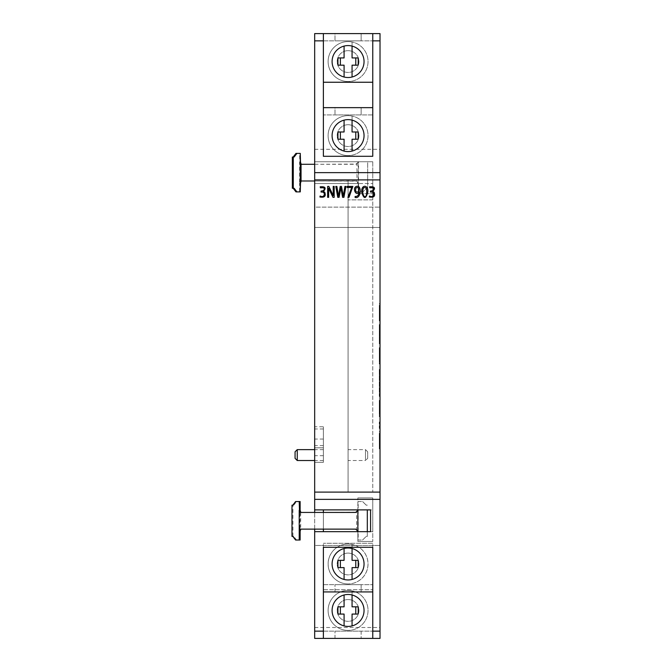 <?xml version="1.0" encoding="UTF-8"?>
<svg xmlns="http://www.w3.org/2000/svg" width="672" height="672" viewBox="0 0 672 672"><rect width="100%" height="100%" fill="white"/><g stroke="black" fill="none" stroke-linecap="round" stroke-linejoin="round"><path stroke-width="0.5" stroke-dasharray="3.36 2.52" d="M367.853 191.873C365.912 199.256 363.88 199.382 361.754 192.234C360.872 184.514 368.424 184.162 367.853 191.873M314.672 426.754L314.672 462.336L323.383 462.336L323.383 426.754L323.383 462.336L314.672 462.336L314.672 426.754L323.383 426.754M348.071 548.008A15.977 15.977 0 0 0 332.094 563.976A15.977 15.977 0 0 0 348.071 579.953A15.977 15.977 0 0 0 364.048 563.976A15.977 15.977 0 0 0 348.071 548.008M348.071 594.476A15.977 15.977 0 0 0 332.094 610.445A15.977 15.977 0 0 0 348.071 626.422A15.977 15.977 0 0 0 364.048 610.445A15.977 15.977 0 0 0 348.071 594.476M348.071 45.578A15.977 15.977 0 0 0 332.094 61.555A15.977 15.977 0 0 0 348.071 77.524A15.977 15.977 0 0 0 364.048 61.555A15.977 15.977 0 0 0 348.071 45.578M348.071 119.633A15.977 15.977 0 0 0 332.094 135.61A15.977 15.977 0 0 0 348.071 151.586A15.977 15.977 0 0 0 364.048 135.61A15.977 15.977 0 0 0 348.071 119.633M380.016 448.451L380.016 438.438L380.016 448.904L379.294 448.904L379.294 437.875L380.016 437.875L380.016 448.904L380.016 431.676L379.294 431.676L379.294 448.904L379.294 433.196L379.294 442.84L379.294 433.406L380.016 433.406L380.016 442.84L380.016 433.196L380.016 448.451L379.294 448.451L380.016 448.451M380.016 320.468L380.016 310.456L380.016 320.914L379.294 320.914L379.294 309.893L380.016 309.893L380.016 320.914L380.016 303.694L379.294 303.694L379.294 320.914L379.294 305.206L379.294 314.857L379.294 305.424L380.016 305.424L380.016 314.857L380.016 305.206L380.016 320.468L379.294 320.468L380.016 320.468M380.016 638.4L380.016 207.127L380.016 227.455L314.672 227.455L314.672 183.532L372.758 183.532L358.235 183.532L358.235 193.696L358.235 183.532L314.672 183.532L314.672 33.6L380.016 33.6L380.016 227.455L314.672 227.455L314.672 207.127L380.016 207.127L314.672 207.127L314.672 545.462L380.016 545.462L314.672 545.462L314.672 638.4L380.016 638.4M380.016 396.455L380.016 369.39L380.016 396.455L379.294 396.455L379.294 369.39L379.294 396.455L380.016 396.455M380.016 416.632L380.016 400.319L380.016 416.632L379.294 416.632L379.294 400.319L379.294 416.632L380.016 416.632M380.016 428.442L380.016 422.024L380.016 428.442L379.294 428.442L379.294 422.024L379.294 428.442L380.016 428.442M380.016 363.972L380.016 347.651L380.016 363.972L379.294 363.972L379.294 347.651L379.294 363.972L380.016 363.972M380.016 343.837L380.016 324.542L380.016 343.837L379.294 343.837L379.294 324.542L379.294 343.837L380.016 343.837M295.957 153.401L299.578 153.401L299.914 164.287L356.059 164.287L358.546 161.75L314.672 161.75L372.758 161.75L367.676 161.75L367.676 188.252L366.584 188.252L362.956 191.881L358.546 191.881L358.546 161.75M300.493 162.112L299.578 162.112L299.578 183.17L299.914 180.986L356.059 180.986L358.235 183.532L358.201 161.75L367.676 161.75L367.676 188.252L366.584 188.252L362.956 191.881L358.546 191.881M372.758 591.931L372.758 547.277L323.383 547.277L323.383 591.931L372.758 591.931L372.758 638.4M357.874 509.888L356.622 512.224L356.622 529.334L357.874 531.308L357.874 541.472L357.874 531.67L357.874 540.019L357.874 531.67L372.758 531.67L372.758 541.472L372.758 497.91L372.758 531.67L370.574 531.67L370.574 509.888L372.758 509.888L357.874 509.888L357.874 497.91L357.874 509.888L314.672 509.888M357.874 531.67L314.672 531.67M372.758 161.75L372.758 193.696L358.235 193.696L372.758 193.696L372.758 161.75M323.383 631.142L372.758 631.142L323.383 631.142L323.383 589.756L372.758 589.756L323.383 589.756L323.383 631.142M323.383 584.674L372.758 584.674L323.383 584.674L323.383 543.287L323.383 584.674M323.383 107.654L323.383 156.299L372.758 156.299L323.383 156.299L372.758 156.299L372.758 82.244L323.383 82.244L372.758 82.244L372.758 40.858L372.758 82.244L323.383 82.244L323.383 40.858L323.383 107.654L372.758 107.654M314.672 529.133L314.672 512.434M314.672 149.302L380.016 149.302M372.758 114.92L323.383 114.92L372.758 114.92L372.758 156.299L372.758 114.92M361.141 107.654L335 107.654L335 114.92L335 107.654L361.141 107.654L361.141 114.92L361.141 107.654M361.141 114.92L335 114.92L361.141 114.92M323.383 156.299L323.383 114.92L323.383 156.299M323.383 33.6L323.383 82.244M323.383 638.4L323.383 591.931M372.758 33.6L372.758 82.244M323.383 40.858L372.758 40.858L323.383 40.858M361.141 33.6L335 33.6L335 40.858L335 33.6L361.141 33.6L361.141 40.858L361.141 33.6M361.141 40.858L335 40.858L361.141 40.858M335 591.931L335 584.674L335 591.931L361.141 591.931L335 591.931M335 638.4L335 631.142L335 638.4L361.141 638.4L335 638.4M314.672 499.363L380.016 499.363M314.672 172.637L380.016 172.637M358.176 501.539L362.594 501.539L358.176 501.539L358.176 540.019L362.594 540.019L366.223 536.39L362.594 540.019L358.176 540.019M362.594 501.539L366.223 505.168L367.315 505.168L366.223 505.168L362.594 501.539M367.315 531.67L367.315 536.39L366.223 536.39L367.315 536.39L367.315 509.888M323.383 531.67L323.383 509.888M372.758 541.472L357.874 541.472L372.758 541.472M372.758 497.91L357.874 497.91L372.758 497.91M323.383 529.133L323.383 512.434M372.758 543.287L323.383 543.287L372.758 543.287L372.758 584.674L372.758 543.287M372.758 589.756L372.758 631.142L372.758 589.756M361.141 631.142L361.141 638.4L361.141 631.142L335 631.142L361.141 631.142M361.141 584.674L335 584.674L361.141 584.674L361.141 591.931L361.141 584.674M323.383 447.812L314.672 447.812L323.383 447.812M323.383 449.635L323.383 460.522L323.383 449.635M348.071 50.66A10.895 10.895 0 0 1 358.966 61.555A10.895 10.895 0 0 1 348.071 72.442A10.895 10.895 0 0 1 337.176 61.555A10.895 10.895 0 0 1 348.071 50.66A10.895 10.895 0 0 0 337.176 61.555A10.895 10.895 0 0 0 348.071 72.442A10.895 10.895 0 0 0 358.966 61.555A10.895 10.895 0 0 0 348.071 50.66M348.071 124.723A10.895 10.895 0 0 1 358.966 135.61A10.895 10.895 0 0 1 348.071 146.504A10.895 10.895 0 0 1 337.176 135.61A10.895 10.895 0 0 1 348.071 124.723A10.895 10.895 0 0 0 337.176 135.61A10.895 10.895 0 0 0 348.071 146.504A10.895 10.895 0 0 0 358.966 135.61A10.895 10.895 0 0 0 348.071 124.723M348.071 553.09A10.895 10.895 0 0 1 358.966 563.976A10.895 10.895 0 0 1 348.071 574.871A10.895 10.895 0 0 1 337.176 563.976A10.895 10.895 0 0 1 348.071 553.09A10.895 10.895 0 0 0 337.176 563.976A10.895 10.895 0 0 0 348.071 574.871A10.895 10.895 0 0 0 358.966 563.976A10.895 10.895 0 0 0 348.071 553.09M348.071 599.558A10.895 10.895 0 0 1 358.966 610.445A10.895 10.895 0 0 1 348.071 621.34A10.895 10.895 0 0 1 337.176 610.445A10.895 10.895 0 0 1 348.071 599.558A10.895 10.895 0 0 0 337.176 610.445A10.895 10.895 0 0 0 348.071 621.34A10.895 10.895 0 0 0 358.966 610.445A10.895 10.895 0 0 0 348.071 599.558M295.067 458.338L295.067 451.811M297.251 460.513L297.251 449.635M300.132 501.539L299.914 540.019L295.596 540.019M299.914 501.539L295.596 501.539M299.544 512.434L356.622 512.224M299.544 529.133L356.622 529.334M292.816 505.168L293.748 505.168L292.916 505.168L292.916 536.39L293.748 536.39L296.528 540.019M293.748 505.168L296.528 501.539M292.816 536.39L293.748 536.39M292.916 536.39L291.984 536.39M292.916 505.168L291.984 505.168M299.578 153.401L300.493 153.401M295.957 191.881L300.493 191.881M358.235 183.17L356.983 181.196L356.983 164.086L358.201 161.75M314.672 180.986L356.983 181.196M314.672 164.287L356.983 164.086M299.914 180.986L301.174 180.986M292.345 157.03L294.118 157.03M292.345 188.252L294.118 188.252M300.493 183.17L299.578 183.17L299.578 191.881M301.174 164.287L299.914 164.287M358.142 57.926L352.061 57.926L352.061 41.992A19.967 19.967 0 0 0 328.104 61.555A19.967 19.967 0 0 0 348.071 81.522A19.967 19.967 0 0 1 344.081 41.992A19.967 19.967 0 0 1 368.038 61.555A19.967 19.967 0 0 1 348.071 81.522A19.967 19.967 0 0 0 352.061 41.992L352.061 46.091M352.061 77.02L352.061 65.184L358.142 65.184M337.999 57.926L344.081 57.926L344.081 46.091M337.999 65.184L344.081 65.184L344.081 77.02M358.142 560.347L352.061 560.347L352.061 544.421A19.967 19.967 0 0 0 328.104 563.976A19.967 19.967 0 0 0 348.071 583.943A19.967 19.967 0 0 1 344.081 544.421A19.967 19.967 0 0 1 368.038 563.976A19.967 19.967 0 0 1 348.071 583.943A19.967 19.967 0 0 0 352.061 544.421L352.061 548.512M352.061 579.449L352.061 567.613L358.142 567.613M337.999 560.347L344.081 560.347L344.081 548.512M337.999 567.613L344.081 567.613L344.081 579.449M358.142 131.981L352.061 131.981L352.061 116.046A19.967 19.967 0 0 0 328.104 135.61A19.967 19.967 0 0 0 348.071 155.576A19.967 19.967 0 0 1 344.081 116.046A19.967 19.967 0 0 1 368.038 135.61A19.967 19.967 0 0 1 348.071 155.576A19.967 19.967 0 0 0 352.061 116.046L352.061 120.145M352.061 151.074L352.061 139.238L358.142 139.238M337.999 131.981L344.081 131.981L344.081 120.145M337.999 139.238L344.081 139.238L344.081 151.074M358.142 606.816L352.061 606.816L352.061 590.881A19.967 19.967 0 0 0 328.104 610.445A19.967 19.967 0 0 0 348.071 630.412A19.967 19.967 0 0 1 344.081 590.881A19.967 19.967 0 0 1 368.038 610.445A19.967 19.967 0 0 1 348.071 630.412A19.967 19.967 0 0 0 352.061 590.881L352.061 594.98M352.061 625.909L352.061 614.074L358.142 614.074M337.999 606.816L344.081 606.816L344.081 594.98M337.999 614.074L344.081 614.074L344.081 625.909M358.63 191.612C359.478 188.084 358.579 186.866 355.933 187.958C355.118 191.554 356.017 192.772 358.63 191.612M355.102 197.459L355.152 196.442C357.521 196.652 358.848 195.191 359.125 192.049C355.824 197.308 351.548 186.614 357.302 186.278C361.822 185.674 361.141 199.13 355.102 197.459M349.02 197.324L347.886 197.324L351.809 187.471L347.105 187.471L347.105 186.43L352.867 186.43L349.02 197.324M337.772 197.324L335.79 186.43L336.865 186.43L338.486 196.132L340.217 186.43L341.51 186.43L343.266 196.056L344.929 186.43L345.92 186.43L343.921 197.324L342.602 197.324L340.847 187.681L339.091 197.324L337.772 197.324M327.659 197.324L327.659 186.43L328.843 186.43L333.236 195.535L333.211 186.43L334.186 186.43L334.186 197.324L332.993 197.324L328.608 188.236L328.633 197.324L327.659 197.324M319.914 196.988L320.149 195.972C324.66 198.677 326.306 191.276 321.082 192.1L321.082 191.058C323.971 190.84 324.87 189.739 323.778 187.757L320.401 187.807L320.208 186.791C325.458 186.413 326.483 188.009 323.299 191.57L324.702 192.209C326.189 196.182 324.593 197.778 319.914 196.988M366.458 194.989C367.265 189.092 366.324 186.707 363.653 187.832C361.066 192.049 364.552 200.214 366.458 194.989M369.281 196.988L369.516 195.972C374.027 198.677 375.673 191.276 370.448 192.1L370.448 191.058C373.338 190.84 374.237 189.739 373.145 187.757L369.768 187.807L369.575 186.791C374.825 186.413 375.85 188.009 372.666 191.57L374.069 192.209C375.556 196.182 373.96 197.778 369.281 196.988M380.016 388.382L379.294 388.382M380.016 382.838L379.294 382.838M380.016 377.093L379.294 377.093M380.016 369.39L379.294 369.39L380.016 369.39M380.016 375.455L379.294 375.455L380.016 375.455M380.016 381.889L379.294 381.889M380.016 385.745L379.294 385.745M380.016 392.003L379.294 392.003L380.016 392.003M380.016 400.537L379.294 400.537L380.016 400.537M380.016 410.432L379.294 410.432L379.294 401.814L379.294 410.432L380.016 410.432M380.016 401.814L379.294 401.814L380.016 401.814M380.016 400.319L379.294 400.319L380.016 400.319M380.016 422.024L379.294 422.024L380.016 422.024M380.016 305.424L379.294 305.424M380.016 347.886L379.294 347.886L380.016 347.886M380.016 357.79L379.294 357.79L379.294 349.171L379.294 357.79L380.016 357.79M380.016 349.171L379.294 349.171L380.016 349.171M380.016 347.651L379.294 347.651L380.016 347.651M380.016 336.596L379.294 336.596M380.016 328.978L379.294 328.978L380.016 328.978M380.016 324.542L379.294 324.542L380.016 324.542M380.016 331.531L379.294 331.531M380.016 339.402L379.294 339.402L380.016 339.402M380.016 438.438L379.294 438.438M380.016 433.406L379.294 433.406M372.758 199.87L348.071 199.87L348.071 179.903L372.758 179.903L372.758 199.87L348.071 199.87L348.071 492.097L372.758 492.097L372.758 199.87M367.676 458.338L367.676 451.802L367.676 458.338L365.492 460.522L365.492 449.627L365.492 460.522L348.071 460.522L348.071 449.627L348.071 460.522M367.676 451.802L365.492 449.627L348.071 449.627M348.071 492.097L372.758 492.097L372.758 179.903L348.071 179.903L348.071 492.097M323.383 428.971L314.672 428.971M314.672 627.505L380.016 627.505M323.383 445.595L314.672 445.595M323.383 439.06L314.672 439.06M323.383 455.683L314.672 455.683M300.686 512.224L300.686 529.334M380.016 310.456L379.294 310.456M323.383 460.522L314.672 460.522M323.383 449.627L314.672 449.627M380.016 314.857L379.294 314.857M380.016 442.84L379.294 442.84"/><path stroke-width="1.01" d="M361.754 192.234C363.88 199.382 365.912 199.256 367.853 191.873C368.424 184.162 360.872 184.514 361.754 192.234M348.071 548.008A15.977 15.977 0 0 0 332.094 563.976A15.977 15.977 0 0 0 348.071 579.953A15.977 15.977 0 0 0 364.048 563.976A15.977 15.977 0 0 0 348.071 548.008M348.071 594.476A15.977 15.977 0 0 0 332.094 610.445A15.977 15.977 0 0 0 348.071 626.422A15.977 15.977 0 0 0 364.048 610.445A15.977 15.977 0 0 0 348.071 594.476M348.071 45.578A15.977 15.977 0 0 0 332.094 61.555A15.977 15.977 0 0 0 348.071 77.524A15.977 15.977 0 0 0 364.048 61.555A15.977 15.977 0 0 0 348.071 45.578M348.071 119.633A15.977 15.977 0 0 0 332.094 135.61A15.977 15.977 0 0 0 348.071 151.586A15.977 15.977 0 0 0 364.048 135.61A15.977 15.977 0 0 0 348.071 119.633M372.758 33.6L372.758 156.299L323.383 156.299L323.383 33.6L380.016 33.6L380.016 638.4L372.758 638.4L372.758 547.277L323.383 547.277L323.383 638.4L372.758 638.4M369.516 195.972L369.281 196.988C373.96 197.778 375.556 196.182 374.069 192.209L372.666 191.57C375.85 188.009 374.825 186.413 369.575 186.791L369.768 187.807L373.145 187.757C374.237 189.739 373.338 190.84 370.448 191.058L370.448 192.1C375.673 191.276 374.027 198.677 369.516 195.972M320.149 195.972L319.914 196.988C324.593 197.778 326.189 196.182 324.702 192.209L323.299 191.57C326.483 188.009 325.458 186.413 320.208 186.791L320.401 187.807L323.778 187.757C324.87 189.739 323.971 190.84 321.082 191.058L321.082 192.1C326.306 191.276 324.66 198.677 320.149 195.972M327.659 186.43L327.659 197.324L328.633 197.324L328.608 188.236L332.993 197.324L334.186 197.324L334.186 186.43L333.211 186.43L333.236 195.535L328.843 186.43L327.659 186.43M335.79 186.43L337.772 197.324L339.091 197.324L340.847 187.681L342.602 197.324L343.921 197.324L345.92 186.43L344.929 186.43L343.266 196.056L341.51 186.43L340.217 186.43L338.486 196.132L336.865 186.43L335.79 186.43M347.886 197.324L349.02 197.324L352.867 186.43L347.105 186.43L347.105 187.471L351.809 187.471L347.886 197.324M355.152 196.442L355.102 197.459C361.141 199.13 361.822 185.674 357.302 186.278C351.548 186.614 355.824 197.308 359.125 192.049C358.848 195.191 357.521 196.652 355.152 196.442M380.016 179.903L314.672 179.903L314.672 492.097L380.016 492.097M323.383 591.931L372.758 591.931M323.383 638.4L314.672 638.4L314.672 531.67L370.574 531.67L370.574 509.888L314.672 509.888L314.672 512.434M314.672 531.67L314.672 529.133M314.672 492.097L314.672 509.888M314.672 179.903L314.672 172.637L380.016 172.637M323.383 40.858L314.672 40.858L314.672 172.637M314.672 40.858L314.672 33.6L323.383 33.6M323.383 107.654L372.758 107.654M323.383 82.244L372.758 82.244M314.672 499.363L380.016 499.363M323.383 531.67L323.383 529.133M323.383 512.434L323.383 509.888M314.672 449.627L297.251 449.627L295.067 451.802L295.067 458.338L297.251 460.522L297.251 449.635M357.874 531.67L357.874 509.888M300.804 512.434L300.132 510.25L300.132 501.539L295.596 501.539L292.816 505.168L291.984 505.168L291.984 536.39L292.816 536.39L295.596 540.019L300.132 540.019L300.132 531.308L300.804 529.133M367.315 531.67L367.315 509.888M357.874 510.25L355.698 512.434L299.544 512.434L299.216 501.539M299.216 540.019L299.216 510.25L300.132 510.25M300.132 531.308L299.216 531.308L299.544 529.133L355.698 529.133L357.874 531.308M314.672 180.986L301.174 180.986L300.493 183.17L300.275 191.881L300.275 153.401L295.957 153.401L293.177 157.03M300.275 153.401L300.493 162.112L301.174 164.287L314.672 164.287M300.275 191.881L295.957 191.881L293.177 188.252M296.898 191.881L294.118 188.252L293.278 188.252L293.278 157.03L294.118 157.03L296.898 153.401M293.278 157.03L292.345 157.03L292.345 188.252L293.278 188.252M352.061 46.091L352.061 57.926L358.142 57.926A29.03 10.786 -90 0 1 358.142 65.184L352.061 65.184L352.061 77.02M344.081 46.091L344.081 57.926L337.999 57.926A29.03 10.786 90 0 0 337.999 65.184L344.081 65.184L344.081 77.02M340.376 57.926L340.376 65.184M355.765 57.926L355.765 65.184M352.061 548.512L352.061 560.347L358.142 560.347A29.03 10.786 -90 0 1 358.142 567.613L352.061 567.613L352.061 579.449M344.081 548.512L344.081 560.347L337.999 560.347A29.03 10.786 90 0 0 337.999 567.613L344.081 567.613L344.081 579.449M340.376 560.347L340.376 567.613M355.765 560.347L355.765 567.613M352.061 120.145L352.061 131.981L358.142 131.981A29.03 10.786 -90 0 1 358.142 139.238L352.061 139.238L352.061 151.074M344.081 120.145L344.081 131.981L337.999 131.981A29.03 10.786 90 0 0 337.999 139.238L344.081 139.238L344.081 151.074M340.376 131.981L340.376 139.238M355.765 131.981L355.765 139.238M352.061 594.98L352.061 606.816L358.142 606.816A29.03 10.786 -90 0 1 358.142 614.074L352.061 614.074L352.061 625.909M344.081 594.98L344.081 606.816L337.999 606.816A29.03 10.786 90 0 0 337.999 614.074L344.081 614.074L344.081 625.909M340.376 606.816L340.376 614.074M355.765 606.816L355.765 614.074M355.933 187.958C358.579 186.866 359.478 188.084 358.63 191.612C356.017 192.772 355.118 191.554 355.933 187.958M363.653 187.832C366.324 186.707 367.265 189.092 366.458 194.989C364.552 200.214 361.066 192.049 363.653 187.832M372.758 40.858L380.016 40.858M323.383 631.142L314.672 631.142M372.758 631.142L380.016 631.142M301.048 181.196L301.048 164.086M314.672 460.522L297.251 460.522"/></g></svg>
